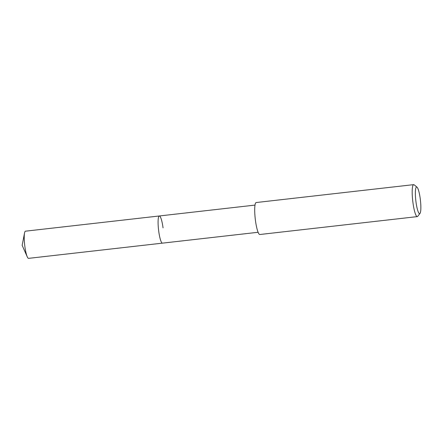 <?xml version="1.0" encoding="UTF-8"?>
<svg xmlns="http://www.w3.org/2000/svg" width="443" height="443" viewBox="0 0 443 443"><rect width="100%" height="100%" fill="white"/><g stroke="black" fill="none" stroke-linecap="round" stroke-linejoin="round"><path stroke-width="0.66" d="M255.007 205.098L25.478 231.18A13.678 2.353 83.5 0 0 24.548 232.968A13.678 2.353 83.5 0 0 24.858 246.43A13.678 2.353 83.5 0 0 27.256 256.818A13.678 2.353 83.5 0 0 28.568 258.358L162.426 243.146A13.678 2.353 -96.5 0 1 158.721 231.218A13.678 2.353 -96.5 0 1 159.342 215.968A13.678 2.353 -96.5 0 1 163.052 227.896M159.342 215.968A13.678 2.353 83.5 0 0 158.721 231.218A13.678 2.353 83.5 0 0 162.426 243.146L258.097 232.276M413.668 184.642L256.181 202.54A16.092 2.769 83.5 0 0 255.45 220.476A16.092 2.769 83.5 0 0 259.814 234.513L417.3 216.616A16.092 2.769 -96.5 0 1 412.937 202.584A16.092 2.769 -96.5 0 1 413.668 184.642A16.092 2.769 -96.5 0 1 414.177 184.836L417.018 187.167A13.406 2.304 -96.5 0 1 420.235 198.702A13.406 2.304 -96.5 0 1 420.003 213.404A13.406 2.304 -96.5 0 1 415.988 201.958A13.406 2.304 -96.5 0 1 417.018 187.167M420.003 213.404L417.755 216.317A16.092 2.769 -96.5 0 1 417.3 216.616M24.548 232.968L22.15 245.322L27.256 256.818"/></g></svg>
